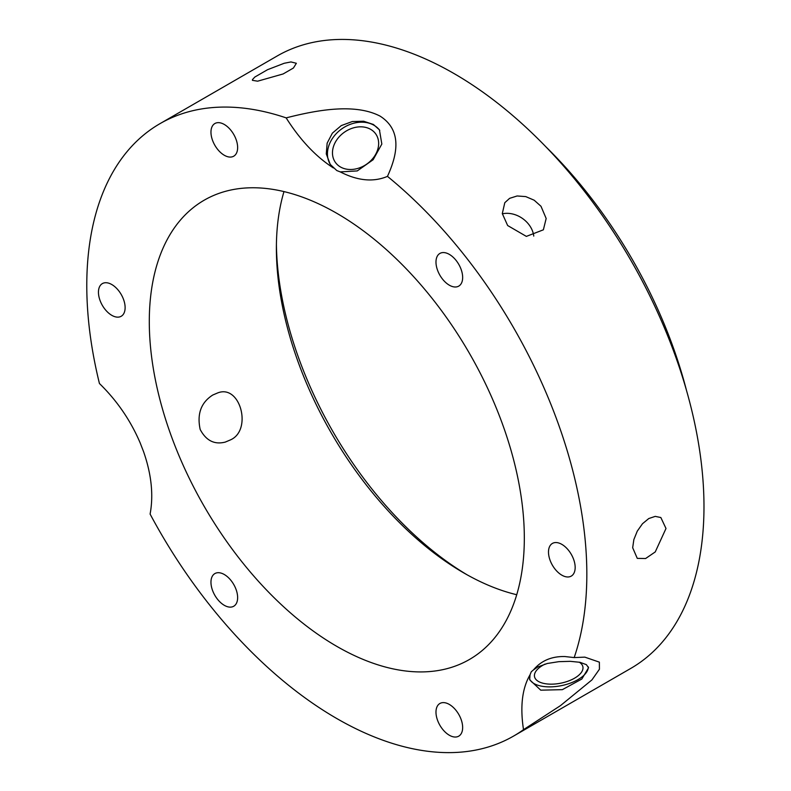 <?xml version="1.0" encoding="UTF-8"?>
<svg xmlns="http://www.w3.org/2000/svg" width="791" height="791" viewBox="0 0 791 791"><rect width="100%" height="100%" fill="white"/><g stroke="black" fill="none" stroke-linecap="round" stroke-linejoin="round"><path stroke-width="1.19" d="M533.757 236.094A23.572 18.588 35.1 0 0 502.334 213.827M507.654 225.534L502.305 213.59L504.796 202.704L509.612 198.343L517.136 195.97L525.768 196.603L534.162 200.202L540.995 206.283L546.166 218.494L543.368 229.815L526.361 236.39L507.654 225.534M437.769 270.809A18.855 10.886 60 0 1 439.885 253.446A18.855 10.886 60 0 1 458.75 264.332A18.855 10.886 60 0 1 458.75 286.115A18.855 10.886 60 0 1 437.769 270.809M632.671 547.728L633.858 539.591L637.269 531.147L642.48 523.741L648.778 518.54L655.245 516.375L660.841 517.532L666.002 528.487L655.245 551.93L645.594 558.535L637.269 558.367L632.671 547.728M550.279 545.394A18.855 10.886 60 0 1 552.405 543.427A18.855 10.886 60 0 1 571.26 554.313A18.855 10.886 60 0 1 571.26 576.095A18.855 10.886 60 0 1 553.71 567.285A18.855 10.886 60 0 1 550.279 545.394M449.318 704.425A18.855 10.886 60 0 1 461.637 721.046A18.855 10.886 60 0 1 458.75 736.154A18.855 10.886 60 0 1 439.885 725.268A18.855 10.886 60 0 1 439.885 703.496A18.855 10.886 60 0 1 449.318 704.425M235.847 588.88A18.855 10.886 60 0 1 233.731 606.242A18.855 10.886 60 0 1 214.865 595.356A18.855 10.886 60 0 1 214.865 573.584A18.855 10.886 60 0 1 235.847 588.88M123.337 314.294A18.855 10.886 60 0 1 121.211 316.262A18.855 10.886 60 0 1 102.355 305.375A18.855 10.886 60 0 1 102.355 283.603A18.855 10.886 60 0 1 119.906 292.403A18.855 10.886 60 0 1 123.337 314.294M224.298 155.263A18.855 10.886 60 0 1 211.978 138.643A18.855 10.886 60 0 1 214.865 123.534A18.855 10.886 60 0 1 233.731 134.421A18.855 10.886 60 0 1 233.731 156.193A18.855 10.886 60 0 1 224.298 155.263M257.629 81.186L252.428 80.336L252.448 79.634L254.821 77.043L267.585 69.677L284.216 63.27L290.969 61.935L296.368 63.28L293.412 68.026L283.148 73.949L257.629 81.186M574.177 657.588L584.816 657.133L599.37 662.146L599.43 669.235L591.945 679.894L560.473 705.631L523.513 729.658C519.984 706.61 522.159 688.318 530.039 674.802L529.673 679.776L540.747 690.177L562.371 689.653L581.85 679.004L588.563 667.723L586.358 664.648L579.971 662.304L570.291 661.335L558.792 661.672L547.313 663.481L537.662 667.021L533.47 669.918C541.163 660.703 551.634 656.243 564.883 656.54L574.177 657.588A353.587 204.147 -120 0 0 586.833 574.197A353.587 204.147 -120 0 0 387.461 176.373C373.471 182.335 357.73 180.842 340.239 171.894L336.808 170.559L330.262 164.429L326.278 153.919L327.148 143.151L332.378 133.145L341.267 125.591L352.311 121.537L363.652 121.241L373.411 124.474L379.433 129.862L381.835 144.051L373.125 159.733L357.255 170.925L340.239 171.894M545.137 664.064A24.679 11.638 168.4 0 0 534.528 676.681A24.679 11.638 168.4 0 0 549.982 684.146A24.679 11.638 168.4 0 0 582.888 666.783A24.679 11.638 168.4 0 0 579.21 662.166M530.039 674.802L531.275 671.757L533.47 669.918M588.286 666.872A30.058 14.179 -11.6 0 1 561.313 685.668A30.058 14.179 -11.6 0 1 529.515 678.668M333.377 167.939C315.886 156.687 300.145 139.997 286.154 117.879A353.587 204.147 -120 0 0 160.019 123.633A353.587 204.147 -120 0 0 99.439 383.506C116.969 400.602 130.535 420.377 140.145 442.841L143.576 451.681C151.457 474.293 153.632 495.087 150.102 514.071A353.587 204.147 -120 0 0 513.596 736.065A353.587 204.147 -120 0 0 523.513 729.658M230.23 439.994L225.297 442.08C214.49 444.868 206.115 440.666 200.182 429.473C196.85 413.97 201.043 402.49 212.779 395.016L217.584 392.969C240.385 383.734 252.665 430.561 230.23 439.994M513.596 736.065L630.753 668.425A353.587 204.147 -120 0 0 703.98 506.556A353.587 204.147 -120 0 0 549.636 150.725A353.587 204.147 -120 0 0 277.166 55.993L160.019 123.633M286.154 117.879C316.647 110.117 354.754 102.959 380.115 116.139C403.242 130.95 396.627 156.292 387.461 176.373M373.016 158.24A24.679 19.468 144.9 0 1 335.364 162.353A24.679 19.468 144.9 0 1 344.362 132.235A24.679 19.468 144.9 0 1 375.755 133.966A24.679 19.468 144.9 0 1 373.016 158.24M330.628 164.933A30.058 23.7 144.9 0 1 341.91 128.775A30.058 23.7 144.9 0 1 379.769 130.357M524.324 538.107A265.193 153.108 -120 0 0 408.571 271.234A265.193 153.108 -120 0 0 204.216 200.182A265.193 153.108 -120 0 0 204.216 506.398A265.193 153.108 -120 0 0 469.399 659.506A265.193 153.108 -120 0 0 524.324 538.107M283.979 191.59A265.193 153.108 -120 0 0 331.31 433.023A265.193 153.108 -120 0 0 516.731 594.723M276.415 244.637A274.032 158.21 -120 0 0 466.997 574.75M686.469 390.319A324.122 187.131 -120 0 0 545.879 146.8"/></g></svg>
